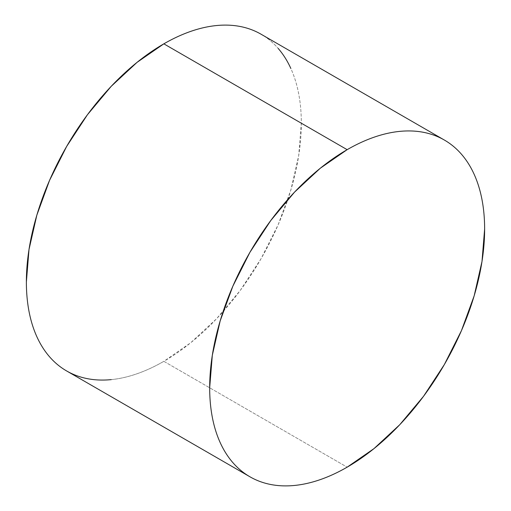 <?xml version="1.0" encoding="UTF-8"?>
<svg xmlns="http://www.w3.org/2000/svg" width="511" height="511" viewBox="0 0 511 511"><rect width="100%" height="100%" fill="white"/><g stroke="black" fill="none" stroke-linecap="round" stroke-linejoin="round"><path stroke-width="0.38" stroke-dasharray="2.56 1.92" d="M66.641 370.96A194.423 112.248 120 0 0 163.846 361.328L347.154 467.163L163.846 361.328A194.423 112.248 120 0 0 290.861 190.003A194.423 112.248 120 0 0 261.057 34.211C267.445 37.897 273.142 42.624 278.156 48.398M111.238 379.622C119.58 378.798 128.178 376.843 137.031 373.765C145.884 370.686 154.82 366.54 163.846 361.328L190.667 342.798L216.46 318.87L240.227 290.478L261.057 258.713L278.156 224.783L290.861 190.003L298.686 155.708L301.324 123.215C301.324 112.79 300.442 102.973 298.686 93.769C296.923 84.564 294.317 76.145 290.861 68.506"/><path stroke-width="0.77" d="M249.943 476.789C256.324 480.474 263.267 483.042 270.773 484.505C278.278 485.961 286.198 486.274 294.54 485.45C302.882 484.626 311.48 482.671 320.333 479.593C329.186 476.514 338.122 472.368 347.154 467.163L373.969 448.626L399.762 424.705L423.53 396.312L444.359 364.541L461.459 330.611L474.163 295.831L481.988 261.536L484.626 229.043C484.626 218.619 483.745 208.807 481.988 199.597C480.225 190.392 477.619 181.973 474.163 174.334C470.708 166.701 466.473 159.994 461.459 154.226C456.444 148.452 450.747 143.725 444.359 140.04C437.978 136.354 431.035 133.786 423.53 132.323C416.024 130.867 408.104 130.554 399.762 131.378C391.42 132.202 382.822 134.157 373.969 137.235C365.116 140.314 356.18 144.46 347.154 149.672L320.333 168.202L294.54 192.13L270.773 220.522L249.943 252.287L232.844 286.217L220.139 320.997L212.314 355.292L209.676 387.785C209.676 398.21 210.558 408.027 212.314 417.232C214.077 426.436 216.683 434.855 220.139 442.494C223.594 450.127 227.829 456.834 232.844 462.602C237.858 468.376 243.555 473.103 249.943 476.789L66.641 370.96C60.253 367.275 54.556 362.548 49.541 356.774C44.527 351.006 40.292 344.299 36.837 336.666C33.381 329.027 30.775 320.608 29.012 311.403C27.255 302.193 26.374 292.381 26.374 281.957L29.012 249.464L36.837 215.169L49.541 180.389L66.641 146.459L87.47 114.688L111.238 86.295L137.031 62.374L163.846 43.837C172.878 38.632 181.814 34.486 190.667 31.407C199.52 28.329 208.118 26.374 216.46 25.55C224.802 24.726 232.722 25.039 240.227 26.495C247.733 27.958 254.676 30.526 261.057 34.211A194.423 112.248 120 0 0 163.846 43.837L347.154 149.672A194.423 112.248 -60 0 1 444.359 140.04A194.423 112.248 -60 0 1 474.163 295.831A194.423 112.248 -60 0 1 347.154 467.163A194.423 112.248 -60 0 1 249.943 476.789A194.423 112.248 -60 0 1 220.139 320.997A194.423 112.248 -60 0 1 347.154 149.672L163.846 43.837A194.423 112.248 120 0 0 36.837 215.169A194.423 112.248 120 0 0 66.641 370.96C73.022 374.646 79.965 377.214 87.47 378.677C94.976 380.133 102.896 380.446 111.238 379.622M290.861 68.506C287.406 60.873 283.171 54.166 278.156 48.398M261.057 34.211L444.359 140.04"/></g></svg>
